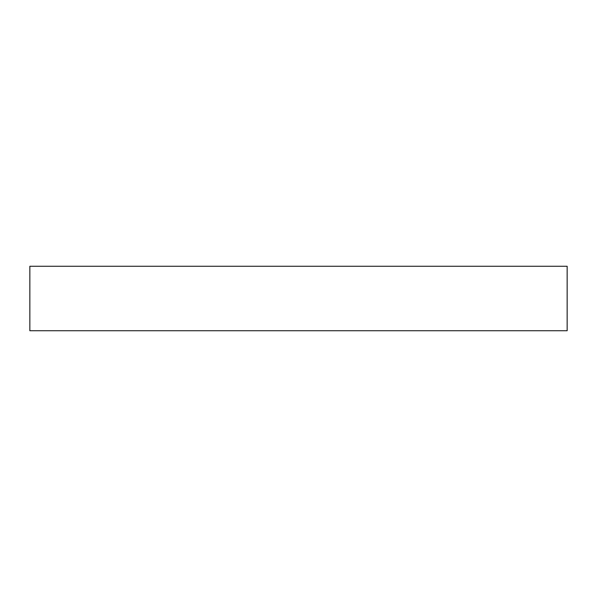 <?xml version="1.0" encoding="UTF-8"?>
<svg xmlns="http://www.w3.org/2000/svg" width="597" height="597" viewBox="0 0 597 597"><rect width="100%" height="100%" fill="white"/><g stroke="black" fill="none" stroke-linecap="round" stroke-linejoin="round"><path stroke-width="0.9" d="M29.85 266.262L29.85 330.738L29.85 266.262L567.15 266.262L567.15 330.738L567.15 266.262L29.85 266.262M567.15 330.738L29.85 330.738L567.15 330.738"/></g></svg>
